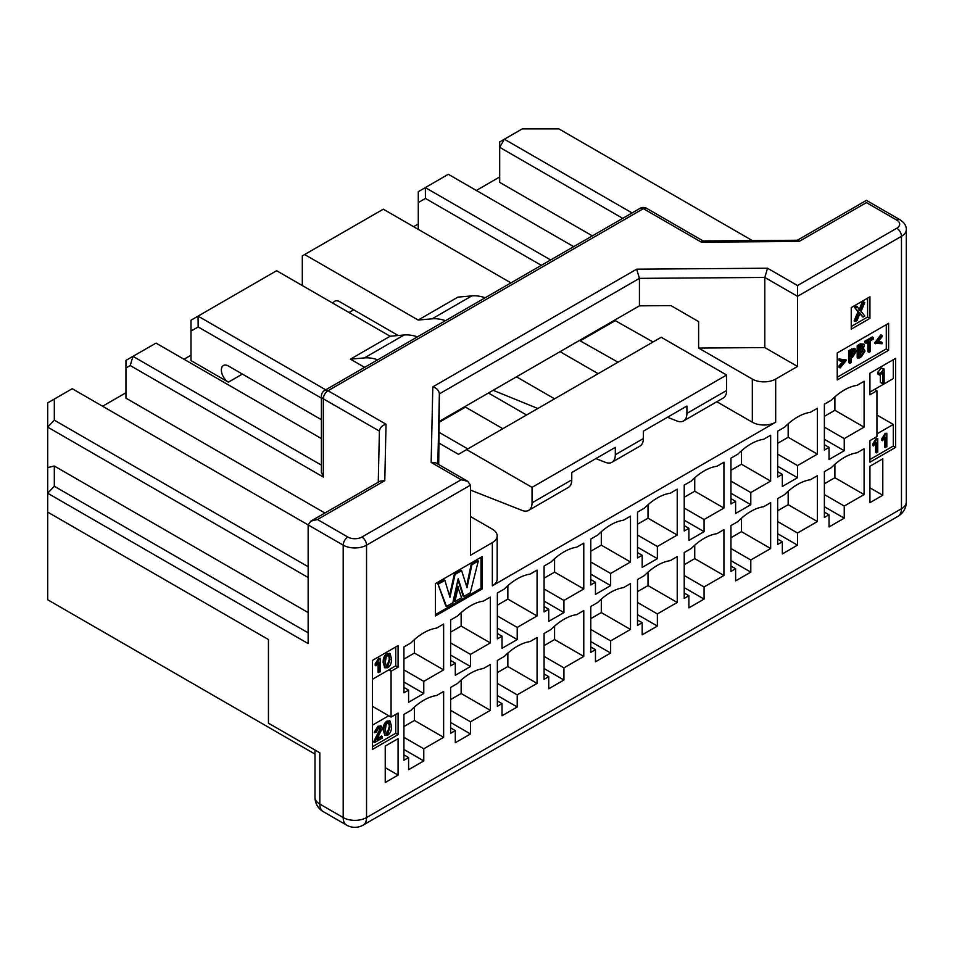 <?xml version="1.0" encoding="UTF-8"?>
<svg xmlns="http://www.w3.org/2000/svg" width="954" height="954" viewBox="0 0 954 954"><rect width="100%" height="100%" fill="white"/><g stroke="black" fill="none" stroke-linecap="round" stroke-linejoin="round"><path stroke-width="1.43" d="M102.591 406.237L125.952 392.75L125.952 398.152L125.952 360.385L156.027 343.106L321.403 438.566M467.758 481.317L435.847 462.893L431.148 462.416L461.152 479.743L467.746 481.317L470.489 485.133L470.489 555.264L492.336 542.647A16.516 9.54 0 0 0 497.177 535.909L497.177 579.066A16.516 9.54 180 0 1 492.336 585.804L775.674 422.217A16.516 9.54 180 0 1 752.312 422.217L716.812 401.729M302.311 285.544L302.311 255.875L383.305 209.188L510.95 282.873L418.281 229.377L418.281 191.694M418.281 223.975L413.607 226.682M321.403 419.688L228.376 365.99A9.91 5.724 60 0 0 223.427 365.489A9.91 5.724 60 0 0 221.376 370.033A9.91 5.724 -120 0 0 228.376 382.172L191.003 360.588L191.003 320.21M191.003 355.198L183.991 359.253M191.027 320.198L276.612 270.709L390.126 336.237L404.102 334.997A62.761 36.24 60 0 1 417.447 336.857M418.305 191.682L448.308 174.284L573.676 246.657M497.177 535.909A16.516 9.54 0 0 0 492.336 529.16L470.489 516.555M775.674 422.217L775.674 379.072A16.516 9.54 180 0 1 752.312 379.072L752.312 422.217M775.674 379.072L797.52 366.455L764.81 347.578L698.614 348.055L752.312 379.072M797.52 366.455L797.52 285.544L767.517 268.217L764.81 277.447L764.81 347.578M829.038 447.378L829.05 459.518L844.23 450.741L844.23 438.613L864.085 427.142L864.085 381.29L857.086 385.333A51.611 29.801 120 0 0 831.387 400.167L824.375 404.222L824.375 450.073L829.038 447.378L824.375 444.683M844.23 450.741L824.375 439.281M844.23 438.613L824.375 427.142M788.171 423.826L788.171 437.254L817.375 454.116L817.375 408.264L810.363 412.307A51.611 29.801 120 0 0 784.665 427.142L777.665 431.196L777.665 477.048L782.328 474.353L777.665 471.658M782.328 474.353L782.328 486.48L797.52 477.715L777.665 466.256M797.52 477.715L797.52 465.576L777.665 454.116M788.171 437.254L777.665 443.324M797.52 465.576L817.375 454.116M741.461 450.801L741.461 464.228L770.653 481.09L770.653 435.239L763.641 439.281A51.611 29.801 120 0 0 737.955 454.116L730.943 458.158L730.943 504.01L735.606 501.327L730.943 498.632M735.606 501.327L735.617 513.455L750.798 504.69L730.943 493.23M750.798 504.69L750.798 492.55L730.943 481.09M741.461 464.228L730.943 470.298M750.798 492.55L770.653 481.09M694.739 477.775L694.739 491.203L723.931 508.065L723.931 462.213L716.931 466.256A51.611 29.801 120 0 0 691.233 481.09L684.221 485.133L684.221 530.984L688.883 528.301L684.221 525.606M688.883 528.301L688.895 540.429L704.076 531.664L684.221 520.204M704.076 531.664L704.076 519.525L684.221 508.065M694.739 491.203L684.221 497.272M704.076 519.525L723.931 508.065M648.016 504.749L648.016 518.177L677.221 535.039L677.221 489.175L670.209 493.23A51.611 29.801 120 0 0 644.51 508.065L637.51 512.107L637.51 557.959L642.173 555.264L637.51 552.581M642.173 555.264L642.185 567.403L657.366 558.639L637.51 547.167M657.366 558.639L657.366 546.499L637.51 535.039M648.016 518.177L637.51 524.247M657.366 546.499L677.221 535.039M601.306 531.712L601.306 545.151L630.499 562.001L630.499 516.15L623.499 520.204A51.611 29.801 120 0 0 597.8 535.027L590.788 539.082L590.788 584.933L595.451 582.238L590.788 579.543M595.451 582.238L595.463 594.378L610.643 585.601L590.788 574.141M610.643 585.601L610.643 573.473L590.788 562.001M601.306 545.151L590.788 551.221M610.643 573.473L630.499 562.001M554.584 558.686L554.584 572.126L583.788 588.976L583.788 543.124L576.776 547.167A51.611 29.801 120 0 0 551.078 562.001L544.078 566.056L544.078 611.908L548.741 609.212L544.078 606.517M548.741 609.212L548.741 621.34L563.933 612.575L544.078 601.115M563.933 612.575L563.933 600.436L544.078 588.976M554.584 572.126L544.078 578.184M563.933 600.436L583.788 588.976M507.862 585.661L507.862 599.088L537.066 615.95L537.066 570.098L530.054 574.141A51.611 29.801 120 0 0 504.368 588.976L497.356 593.018L497.356 638.882L502.019 636.187L497.356 633.492M502.019 636.187L502.031 648.315L517.211 639.55L497.356 628.09M517.211 639.55L517.211 627.41L497.356 615.95M507.862 599.088L497.356 605.158M517.211 627.41L537.066 615.95M461.152 612.635L461.152 626.062L490.344 642.924L490.344 597.073L483.344 601.115A51.611 29.801 120 0 0 457.646 615.95L450.634 619.993L450.634 665.844L455.296 663.161L450.634 660.466M455.296 663.161L455.308 675.289L470.489 666.524L450.634 655.064M470.489 666.524L470.489 654.384L450.634 642.924M461.152 626.062L450.634 632.132M470.489 654.384L490.344 642.924M414.43 639.609L414.43 653.037L443.634 669.899L443.634 624.035L436.622 628.09A51.611 29.801 120 0 0 410.924 642.924L403.924 646.967L403.924 692.819L408.586 690.124L408.598 702.263L423.779 693.498L423.779 681.359L403.924 669.899M403.924 682.027L423.779 693.498M414.43 653.037L403.924 659.107M423.779 681.359L443.634 669.899M403.924 749.462L423.779 760.922L423.779 748.783L403.924 737.323M423.779 748.783L443.634 737.323L414.43 720.473L403.924 726.531M443.634 737.323L443.634 691.471L436.622 695.514A51.611 29.801 120 0 0 410.924 710.348L403.924 714.403L403.924 760.255L408.586 757.559L408.598 769.687L423.779 760.922M414.43 707.033L414.43 720.473M455.296 730.585L455.308 742.725L470.489 733.96L470.489 721.82L490.344 710.348L490.344 664.497L483.344 668.551A51.611 29.801 120 0 0 457.646 683.386L450.634 687.429L450.634 733.28L455.296 730.585L450.634 727.89M470.489 733.96L450.634 722.488M470.489 721.82L450.634 710.348M490.344 710.348L461.152 693.498L450.634 699.568M461.152 680.059L461.152 693.498M497.356 695.514L517.211 706.986L517.211 694.846L497.356 683.386M517.211 694.846L537.066 683.386L507.862 666.524L497.356 672.594M537.066 683.386L537.066 637.522L530.054 641.577A51.611 29.801 120 0 0 504.368 656.412L497.356 660.454L497.356 706.306L502.019 703.611L497.356 700.928M507.862 653.096L507.862 666.524M502.019 703.611L502.031 715.75L517.211 706.986M544.078 668.551L563.933 680.011L563.933 667.872L544.078 656.412M563.933 667.872L583.788 656.412L554.584 639.55L544.078 645.619M583.788 656.412L583.788 610.56L576.776 614.603A51.611 29.801 120 0 0 551.078 629.437L544.078 633.48L544.078 679.331L548.741 676.648L544.078 673.953M554.584 626.122L554.584 639.55M548.741 676.648L548.741 688.776L563.933 680.011M595.451 649.674L595.463 661.802L610.643 653.037L610.643 640.897L630.499 629.437L630.499 583.586L623.499 587.628A51.611 29.801 120 0 0 597.8 602.463L590.788 606.505L590.788 652.369L595.451 649.674L590.788 646.979M610.643 653.037L590.788 641.577M610.643 640.897L590.788 629.437M630.499 629.437L601.306 612.575L590.788 618.645M601.306 599.148L601.306 612.575M642.173 622.7L642.185 634.827L657.366 626.062L657.366 613.923L677.221 602.463L677.221 556.611L670.209 560.654A51.611 29.801 120 0 0 644.51 575.489L637.51 579.543L637.51 625.395L642.173 622.7L637.51 620.005M657.366 626.062L637.51 614.603M657.366 613.923L637.51 602.463M677.221 602.463L648.016 585.613L637.51 591.671M648.016 572.173L648.016 585.613M688.883 595.725L688.895 607.865L704.076 599.088L704.076 586.96L723.931 575.489L723.931 529.637L716.931 533.68A51.611 29.801 120 0 0 691.233 548.514L684.221 552.569L684.221 598.42L688.883 595.725L684.221 593.03M704.076 599.088L684.221 587.628M704.076 586.96L684.221 575.489M723.931 575.489L694.739 558.639L684.221 564.708M694.739 545.199L694.739 558.639M730.943 560.654L750.798 572.126L750.798 559.986L730.943 548.526M750.798 559.986L770.653 548.526L741.461 531.664L730.943 537.734M770.653 548.526L770.653 502.663L763.641 506.717A51.611 29.801 120 0 0 737.955 521.552L730.943 525.594L730.943 571.446L735.606 568.751L730.943 566.068M741.461 518.237L741.461 531.664M735.606 568.751L735.617 580.891L750.798 572.126M777.665 533.691L797.52 545.151L797.52 533.012L777.665 521.552M797.52 533.012L817.375 521.552L788.171 504.69L777.665 510.76M817.375 521.552L817.375 475.7L810.363 479.743A51.611 29.801 120 0 0 784.665 494.577L777.665 498.62L777.665 544.472L782.328 541.789L777.665 539.093M788.171 491.262L788.171 504.69M782.328 541.789L782.328 553.916L797.52 545.151M824.375 506.717L844.23 518.177L844.23 506.037L824.375 494.577M844.23 506.037L864.085 494.577L864.085 448.726L857.086 452.768A51.611 29.801 120 0 0 831.387 467.603L824.375 471.646L824.375 517.497L829.038 514.814L824.375 512.119M829.038 514.814L829.05 526.942L844.23 518.177M438.709 464.55L439.377 393.859C438.912 390.389 436.729 388.063 432.806 386.871L431.148 462.416M437.838 464.049L439.377 393.859L639.43 278.365L636.652 269.171L432.806 386.871M797.52 240.253L702.943 240.945L701.381 242.173L799.118 241.457L797.52 240.265M703.122 240.945L646.657 208.342A6.606 3.816 120 0 0 643.354 208.664L701.381 242.173M324.706 390.401A6.606 3.816 60 0 1 328.009 390.735A6.606 3.816 120 0 0 323.334 398.82L379.394 431.089L378.273 482.199L379.394 431.184C379.871 427.714 382.089 425.401 386.036 424.232L328.009 390.735L643.354 208.664A6.606 3.816 -120 0 0 640.051 208.342L324.706 390.401A6.606 6.606 0 0 0 321.403 396.125A6.606 3.816 -0 0 0 323.334 398.82L323.334 477.048L130.221 365.549L125.952 368.017M314.987 754.089L47.7 599.768L47.7 512.107L268.444 639.55L268.444 723.168L319.828 752.837L314.999 750.047L314.987 797.341A16.516 9.54 0 0 0 319.828 804.079A16.516 9.54 120 0 0 323.251 811.639L346.612 825.127A16.516 9.54 -60 0 1 343.19 817.566L343.19 545.151L308.154 524.915L310.897 521.111L380.157 481.114L384.796 480.661L386.036 424.232M125.952 398.152L324.897 513.013M130.221 365.549L132.964 356.343L321.403 465.135M698.614 348.055L698.614 321.593L670.936 305.614L698.614 321.593M541.323 265.343L425.436 198.432L418.281 202.57M470.489 490.082L522.196 510.45A16.516 9.54 -120 0 0 528.623 510.378A16.516 9.54 -120 0 0 532.046 502.818L532.046 487.363L466.637 449.596L661.217 337.263L726.626 375.017L726.626 390.472A16.516 9.54 60 0 1 723.204 398.045L683.493 420.964A16.516 9.54 60 0 1 677.066 421.036L667.478 417.256M445.47 320.675A62.761 36.24 -120 0 0 432.138 318.815L418.162 320.055L304.648 254.527M333.077 303.3A9.91 5.724 60 0 1 334.735 301.237A9.91 5.724 60 0 1 339.684 301.726L398.223 335.522M493.123 390.305L537.841 408.491M554.584 398.82L516.484 376.83M488.448 393.012L526.548 415.002M466.637 449.596L458.469 454.319L438.947 443.05M321.403 398.116L198.158 326.96L191.003 331.086M198.158 326.96L198.074 316.132L325.719 389.816M364.607 367.362L350.416 359.169L390.126 336.237M418.162 320.055L457.872 297.135L471.848 295.883L432.138 318.815M598.146 373.67L560.046 351.668M425.436 198.432L425.353 187.616L550.661 259.953M797.52 285.544L896.796 228.221A6.606 3.816 -120 0 1 901.458 236.318A16.516 9.54 180 0 0 906.3 229.568L906.3 501.995A16.516 9.54 0 0 1 901.458 508.732L366.551 817.566A16.516 9.54 60 0 1 363.128 825.127L898.036 516.293A16.516 9.54 -120 0 0 901.458 508.732L901.458 236.318L797.52 296.324L764.81 277.447L639.43 278.365L639.43 305.84L670.936 305.614M439.377 421.334L639.43 305.84M321.403 472.242L323.334 477.048M532.046 487.363L726.626 375.017M528.623 510.378L568.334 487.446A16.516 9.54 -120 0 0 571.756 479.886L571.756 472.528L615.318 447.378L615.318 454.736L643.354 438.554L643.354 431.184L686.916 406.034L686.916 413.404A16.516 9.54 60 0 1 683.493 420.964M643.354 438.554A16.516 9.54 60 0 1 639.931 446.114L611.896 462.296A16.516 9.54 -120 0 1 605.468 462.368L595.88 458.6M614.531 320.222L653.037 341.973M485.181 297.743A62.761 36.24 -120 0 0 471.848 295.883M350.416 359.169L364.392 357.917A62.761 36.24 60 0 1 377.736 359.789M467.806 448.929L439.138 432.365M439.365 422.193L465.469 407.119L464.324 406.929M465.469 407.119L502.841 428.692M611.896 462.296A16.516 9.54 -120 0 0 615.318 454.736M618.001 362.21L579.483 340.447M580.628 340.626L615.664 320.401M482.175 588.976L482.175 556.611L435.453 583.586L435.453 615.95L482.175 588.976L481.007 588.308L435.453 614.603M481.007 557.279L481.007 588.308M454.271 601.151L457.562 586.197L461.569 597.764L454.975 601.557L454.271 601.151M449.489 595.821L454.366 574.01L460.925 570.218L461.629 570.623L467.031 587.664L471.884 564.708L471.181 564.303L477.608 560.594L478.312 561L470.298 592.744L463.823 596.465L463.119 596.071L457.956 579.734M466.554 586.173L471.181 564.303M463.823 596.465L458.194 578.673L452.792 602.821L446.52 606.434L445.816 606.028L437.814 583.574L444.182 579.889L444.874 580.294L449.942 597.347L455.058 574.415L454.366 574.01M455.058 574.415L461.629 570.623M471.884 564.708L478.312 561M446.52 606.434L437.814 583.574M438.518 583.979L444.874 580.294M454.975 601.557L458.266 586.603M896.796 228.221A9.91 5.724 -0 0 0 896.796 220.135L866.423 202.594L799.118 241.457M864.085 427.142L834.893 410.292L824.375 416.361M864.085 494.577L834.893 477.715L824.375 483.785M834.893 410.292L834.893 396.852M834.893 477.715L834.893 464.288M310.897 521.111L317.491 519.525L384.796 480.661M476.332 190.466L499.693 176.979L499.693 182.369L499.693 141.919L522.279 128.873L558.853 128.873L752.36 240.587M53.889 399.297L72.23 388.707L47.7 402.862L47.7 427.142L54.306 420.165L54.306 399.058M398.08 738.67L398.08 775.089L385.237 782.507L385.237 746.088L398.08 738.67M372.382 749.462L372.382 660.454L398.08 645.619L398.08 667.192L391.068 671.246L391.068 717.098L398.08 713.055L398.08 734.628L372.382 749.462M888.615 350.273L837.23 379.942L837.23 352.968L888.615 323.299L888.615 350.273L886.278 348.925L837.23 377.247M869.929 440.629L876.941 436.586L876.941 390.735L869.929 394.777L869.929 373.205L895.627 358.37L895.627 447.378L869.929 462.213L869.929 440.629M869.929 466.256L882.772 458.838L882.772 495.245L869.929 502.663L869.929 466.256M851.242 329.166L851.242 307.593L869.929 296.801L869.929 318.386L851.242 329.166M47.7 512.107L47.7 427.142L308.154 577.516M72.23 388.707L308.154 524.915L308.154 643.592L47.7 493.23L54.306 486.254L54.306 466.017L47.7 467.603M54.306 466.017L308.154 612.575M385.237 767.672L398.08 775.089M882.772 495.245L869.929 487.828M622.723 218.347L499.693 147.31L504.368 139.212L632.073 212.945M461.152 479.743L361.876 537.054A6.606 3.816 60 0 1 366.551 545.151L366.551 817.566A16.516 9.54 180 0 1 343.19 817.566L319.828 804.079L319.828 752.837M308.154 632.812L54.306 486.254M308.154 566.724L54.306 420.165M499.693 182.369L592.362 235.876M867.591 298.149L867.591 317.026L869.929 318.386M867.591 317.026L851.242 326.471M893.29 359.718L893.29 378.595L874.603 389.387L876.941 390.735M874.603 389.387L869.929 392.082M876.941 415.014L893.29 424.447L893.29 446.031L895.627 447.378M893.29 446.031L869.929 459.518M886.278 324.646L886.278 348.925M403.924 754.864L408.586 757.559M403.924 687.44L408.586 690.124M395.743 646.967L395.743 665.844L398.08 667.192M395.743 665.844L388.743 669.899L391.068 671.246M372.382 706.306L391.068 717.098M395.743 714.403L395.743 733.28L398.08 734.628M395.743 733.28L372.382 746.767M860.174 310.849L863.024 303.575L864.753 302.585L861.104 311.374L864.801 316.036L862.976 317.098L860.103 312.984L857.109 320.484L855.273 321.546L854.104 320.866L857.98 311.851L854.414 307.2L856.251 306.139L857.419 306.806L860.114 310.825M859.005 310.181L861.856 302.907L863.585 301.905L864.753 302.585M862.976 317.098L859.84 313.723M876.941 433.891L893.29 424.447M882.653 383.663L882.653 372.132A10.387 5.998 -60 0 1 879.958 375.28L877.62 373.932L877.62 372.263A15.431 8.908 120 0 0 881.222 368.005L884.119 369.043L884.119 382.816L882.653 383.663L880.315 382.315L880.315 374.946M877.871 341.83L880.876 341.759L882.045 342.426L882.045 343.774L874.508 343.13L880.876 334.806L882.045 335.474L882.045 336.834L877.31 342.546L882.045 342.426M869.034 352.3L869.034 341.556L866.017 343.297L864.849 342.617L864.849 341.222L872.266 336.941L873.435 337.621L873.435 339.016L870.406 340.769L870.406 351.513L869.034 352.3L867.866 351.621L867.866 342.224M844.815 361.196L840.176 360.994L839.007 360.326L839.007 358.966L846.544 360.016L840.176 367.934L839.007 367.254L839.007 365.907L843.253 361.137M857.193 345.646L860.281 343.869L863.895 344.12L864.491 345.575L862.643 349.534L864.3 349.438L865.004 351.12L861.534 356.629L858.361 358.466L857.193 357.786L857.193 345.646L858.361 346.326L863.895 344.12M848.69 362.699L848.69 350.559L854.474 348.329L856.43 351.096L852.578 357.261L851.218 358.048L851.218 362.58L849.859 363.367L848.69 362.699M372.382 725.183L388.743 715.75M388.743 669.899L372.382 679.331M855.273 321.546L859.149 312.53L857.98 311.851M859.149 312.53L854.414 307.2M855.571 307.88L857.419 306.806M860.615 309.597L859.447 308.917M863.024 303.575L861.856 302.907M877.62 372.263L879.958 373.61A15.431 8.908 120 0 0 883.559 369.365L881.222 368.005M879.958 375.28L879.958 373.61M849.859 363.367L849.859 351.227L848.69 350.559M849.859 351.227L855.631 348.997M858.361 358.466L858.361 346.326M840.176 360.994L840.176 359.646L839.007 358.966M840.176 359.646L846.544 360.016M840.176 367.934L840.176 366.586L839.007 365.907M840.176 366.586L844.91 361.256M866.017 343.297L866.017 341.902L864.849 341.222M866.017 341.902L873.435 337.621M875.677 343.798L874.508 342.534M875.677 343.202L882.045 335.474M851.218 351.823L854.498 350.619L855.011 351.978L851.218 356.665L851.218 351.823M859.721 352.074L863.131 350.798L863.573 351.931L861.355 355.365L859.721 356.307L859.721 352.074M859.721 346.91L861.08 346.123L863.06 346.696L859.721 350.714L859.721 346.91M862.702 345.753L863.06 346.696L861.891 346.028L859.721 349.367M853.747 350.547L851.218 355.317M862.356 350.726L859.721 354.96M386.072 666.297L386.99 666.011L389.327 659.142L388.612 655.088M378.774 672.689L378.774 662.136L375.912 665.785L375.208 665.379L375.208 663.781L378.583 658.451L380.205 658.32L380.205 671.854L378.07 672.284L378.07 663.197M384.879 667.812L383.186 662.684C382.971 658.582 384.235 655.553 386.99 653.597L389.709 653.55M386.072 733.721L386.99 733.435L389.327 726.566L388.612 722.512M377.152 738.658L381.648 736.059L382.339 738.062L374.624 742.51L373.92 742.117A3.589 2.075 -60 0 1 374.087 740.864L380.157 728.677L379.895 727.675M374.624 742.51A3.589 2.075 -60 0 1 374.791 741.27L380.861 729.083L380.288 727.807L378.655 728.021L376.365 732.04L374.195 732.314L377.987 726.221L381.063 726.066M384.879 735.248L383.186 730.12C382.971 726.006 384.235 722.977 386.99 721.033L389.709 720.986M876.321 452.864L876.321 442.31L873.447 445.971L872.743 445.566L872.743 443.968L876.13 438.625L877.752 438.494L877.752 452.041L875.617 452.458L875.617 443.371M885.395 447.629L885.395 437.075L882.522 440.724L881.818 440.319L881.818 438.721L885.205 433.39L886.826 433.259L886.826 446.806L884.692 447.223L884.692 438.136M882.522 440.724L881.818 438.721M882.522 439.126L885.896 433.796L885.205 433.39M885.896 433.796L886.826 433.259M873.447 445.971L872.743 443.968M873.447 444.361L876.821 439.031L876.13 438.625M876.821 439.031L877.752 438.494M384.331 667.502L385.034 667.907L383.878 663.09C383.663 658.987 384.939 655.958 387.694 654.003L390.091 653.705L391.498 658.689C391.712 662.791 390.448 665.809 387.694 667.776L384.593 667.681M375.912 665.785L375.208 663.781M375.912 664.187L379.287 658.856L378.583 658.451M379.287 658.856L380.205 658.32M387.694 721.427L390.091 721.141L391.498 726.125C391.712 730.215 390.448 733.244 387.694 735.2L385.034 735.331L383.878 730.525C383.663 726.411 384.939 723.382 387.694 721.427L386.99 721.033M374.898 732.72L378.69 726.626L381.445 726.221L382.327 728.272L376.615 739.779L382.339 736.464M385.356 662.243L386.096 657.258L387.67 655.386L389.005 655.195L390.019 659.548L387.694 666.405L386.382 666.596L385.356 662.243M385.356 729.667L386.096 724.694L387.67 722.81L389.005 722.619L390.019 726.972L387.694 733.841L386.382 734.02L385.356 729.667M353.695 309.811L349.033 312.518M242.399 374.075L228.376 382.172M492.336 542.647L492.336 585.804M767.517 268.217L636.652 269.171M532.046 502.818L571.756 479.886M686.916 413.404L726.626 390.472M364.392 357.917L404.102 334.997M317.491 519.525L347.864 537.054A6.606 3.816 -60 0 0 343.19 545.151A16.516 9.54 180 0 0 366.551 545.151L470.489 485.133M347.864 537.054A9.91 5.724 0 0 0 361.876 537.054M896.796 220.135A6.606 3.816 -60 0 1 900.099 219.802L866.423 200.364L797.329 240.265M852.852 349.51L851.683 348.83M861.45 344.537L860.281 343.869M853.842 351.31L855.011 351.978M851.302 355.27L852.471 355.949M859.792 349.319L860.961 349.999M862.404 351.263L863.573 351.931M860.186 354.685L861.355 355.365M383.878 663.09L383.186 662.684M387.694 654.003L386.99 653.597M383.878 730.525L383.186 730.12M374.791 741.27L374.087 740.864M377.617 735.808L376.913 735.403M380.861 729.083L380.157 728.677M378.69 726.626L377.987 726.221M389.327 659.142L390.019 659.548M386.99 666.011L387.694 666.405M389.327 726.566L390.019 726.972M386.99 733.435L387.694 733.841M646.657 208.342A6.606 6.606 0 0 0 640.051 208.342M321.403 472.779L321.403 396.125M314.987 797.341A16.516 16.516 0 0 0 323.251 811.639M906.3 229.568C906.479 225.967 904.416 222.711 900.099 219.802M898.036 516.293A16.516 16.516 0 0 0 906.3 501.995M346.612 825.127A16.516 16.516 0 0 0 363.128 825.127M863.131 348.77L864.3 349.438M389.387 653.299L390.091 653.705M389.387 720.735L390.091 721.141M380.741 725.815L381.445 726.221"/></g></svg>

